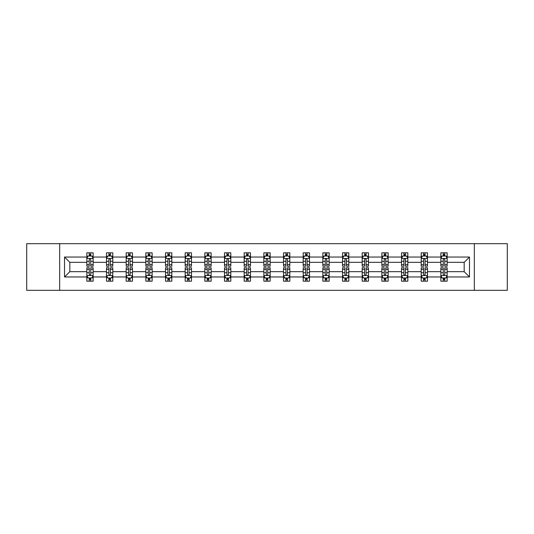 <?xml version="1.0" encoding="UTF-8"?>
<svg xmlns="http://www.w3.org/2000/svg" width="534" height="534" viewBox="0 0 534 534"><rect width="100%" height="100%" fill="white"/><g stroke="black" fill="none" stroke-linecap="round" stroke-linejoin="round"><path stroke-width="0.8" d="M474.332 290.322L507.3 290.322L507.3 243.678L474.332 243.678L474.332 290.322L59.668 290.322L59.668 243.678L26.7 243.678L26.7 290.322L59.668 290.322M447.165 276.959L447.165 271.666L464.179 271.666L469.479 276.959L447.165 276.959L447.165 281.184L444.769 281.184L444.769 277.967M474.332 243.678L59.668 243.678M440.857 276.959L427.494 276.959L427.494 271.666L440.857 271.666L440.857 281.184L447.165 281.184L447.165 277.82L445.977 277.82M427.494 276.959L427.494 281.184L425.097 281.184L425.097 277.967M421.192 276.959L407.829 276.959L407.829 271.666L421.192 271.666L421.192 281.184L427.494 281.184L427.494 277.82L426.312 277.82M407.829 276.959L407.829 281.184L405.433 281.184L405.433 277.967M401.521 276.959L388.158 276.959L388.158 271.666L401.521 271.666L401.521 281.184L407.829 281.184L407.829 277.82L406.641 277.82M388.158 276.959L388.158 281.184L385.762 281.184L385.762 277.967M381.857 276.959L368.493 276.959L368.493 271.666L381.857 271.666L381.857 281.184L388.158 281.184L388.158 277.82L386.976 277.82M368.493 276.959L368.493 281.184L366.097 281.184L366.097 277.967M362.185 276.959L348.822 276.959L348.822 271.666L362.185 271.666L362.185 281.184L368.493 281.184L368.493 277.82L367.305 277.82M348.822 276.959L348.822 281.184L346.426 281.184L346.426 277.967M342.521 276.959L329.158 276.959L329.158 271.666L342.521 271.666L342.521 281.184L348.822 281.184L348.822 277.82L347.641 277.82M329.158 276.959L329.158 281.184L326.761 281.184L326.761 277.967M322.85 276.959L309.486 276.959L309.486 271.666L322.85 271.666L322.85 281.184L329.158 281.184L329.158 277.82L327.969 277.82M309.486 276.959L309.486 281.184L307.09 281.184L307.09 277.967M303.185 276.959L289.822 276.959L289.822 271.666L303.185 271.666L303.185 281.184L309.486 281.184L309.486 277.82L308.305 277.82M289.822 276.959L289.822 281.184L287.425 281.184L287.425 277.967M283.514 276.959L270.151 276.959L270.151 271.666L283.514 271.666L283.514 281.184L289.822 281.184L289.822 277.82L288.634 277.82M270.151 276.959L270.151 281.184L267.754 281.184L267.754 277.967M263.849 276.959L250.486 276.959L250.486 271.666L263.849 271.666L263.849 281.184L270.151 281.184L270.151 277.82L268.969 277.82M250.486 276.959L250.486 281.184L248.09 281.184L248.09 277.967M244.178 276.959L230.815 276.959L230.815 271.666L244.178 271.666L244.178 281.184L250.486 281.184L250.486 277.82L249.298 277.82M230.815 276.959L230.815 281.184L228.418 281.184L228.418 277.967M224.514 276.959L211.15 276.959L211.15 271.666L224.514 271.666L224.514 281.184L230.815 281.184L230.815 277.82L229.633 277.82M211.15 276.959L211.15 281.184L208.754 281.184L208.754 277.967M204.842 276.959L191.479 276.959L191.479 271.666L204.842 271.666L204.842 281.184L211.15 281.184L211.15 277.82L209.962 277.82M191.479 276.959L191.479 281.184L189.083 281.184L189.083 277.967M185.178 276.959L171.814 276.959L171.814 271.666L185.178 271.666L185.178 281.184L191.479 281.184L191.479 277.82L190.298 277.82M171.814 276.959L171.814 281.184L169.418 281.184L169.418 277.967M165.507 276.959L152.143 276.959L152.143 271.666L165.507 271.666L165.507 281.184L171.814 281.184L171.814 277.82L170.626 277.82M152.143 276.959L152.143 281.184L149.747 281.184L149.747 277.967M145.842 276.959L132.479 276.959L132.479 271.666L145.842 271.666L145.842 281.184L152.143 281.184L152.143 277.82L150.962 277.82M132.479 276.959L132.479 281.184L130.082 281.184L130.082 277.967M126.171 276.959L112.807 276.959L112.807 271.666L126.171 271.666L126.171 281.184L132.479 281.184L132.479 277.82L131.291 277.82M112.807 276.959L112.807 281.184L110.411 281.184L110.411 277.967M106.506 276.959L93.143 276.959L93.143 271.666L106.506 271.666L106.506 281.184L112.807 281.184L112.807 277.82L111.626 277.82M93.143 276.959L93.143 281.184L90.747 281.184L90.747 277.967M86.835 276.959L64.521 276.959L64.521 257.041L86.835 257.041L86.835 262.334L69.82 262.334L69.82 271.666L86.835 271.666L86.835 281.184L93.143 281.184L93.143 277.82L91.955 277.82M88.023 256.18L86.835 256.18L86.835 252.816L86.835 257.041M89.231 256.033L89.231 252.816L86.835 252.816L93.143 252.816L93.143 257.041L106.506 257.041L106.506 252.816L112.807 252.816L112.807 257.041L126.171 257.041L126.171 252.816L132.479 252.816L132.479 257.041L145.842 257.041L145.842 252.816L152.143 252.816L152.143 257.041L165.507 257.041L165.507 252.816L171.814 252.816L171.814 257.041L185.178 257.041L185.178 252.816L191.479 252.816L191.479 257.041L204.842 257.041L204.842 252.816L211.15 252.816L211.15 257.041L224.514 257.041L224.514 252.816L230.815 252.816L230.815 257.041L244.178 257.041L244.178 252.816L250.486 252.816L250.486 257.041L263.849 257.041L263.849 252.816L270.151 252.816L270.151 257.041L283.514 257.041L283.514 252.816L289.822 252.816L289.822 257.041L303.185 257.041L303.185 252.816L309.486 252.816L309.486 257.041L322.85 257.041L322.85 252.816L329.158 252.816L329.158 257.041L342.521 257.041L342.521 252.816L348.822 252.816L348.822 257.041L362.185 257.041L362.185 252.816L368.493 252.816L368.493 257.041L381.857 257.041L381.857 252.816L388.158 252.816L388.158 257.041L401.521 257.041L401.521 252.816L407.829 252.816L407.829 257.041L421.192 257.041L421.192 252.816L427.494 252.816L427.494 257.041L440.857 257.041L440.857 252.816L447.165 252.816L447.165 257.041L469.479 257.041L469.479 276.959M440.857 257.041L440.857 262.334L427.494 262.334L427.494 257.041M421.192 257.041L421.192 262.334L407.829 262.334L407.829 257.041M401.521 257.041L401.521 262.334L388.158 262.334L388.158 257.041M381.857 257.041L381.857 262.334L368.493 262.334L368.493 257.041M362.185 257.041L362.185 262.334L348.822 262.334L348.822 257.041M342.521 257.041L342.521 262.334L329.158 262.334L329.158 257.041M322.85 257.041L322.85 262.334L309.486 262.334L309.486 257.041M303.185 257.041L303.185 262.334L289.822 262.334L289.822 257.041M283.514 257.041L283.514 262.334L270.151 262.334L270.151 257.041M263.849 257.041L263.849 262.334L250.486 262.334L250.486 257.041M244.178 257.041L244.178 262.334L230.815 262.334L230.815 257.041M224.514 257.041L224.514 262.334L211.15 262.334L211.15 257.041M204.842 257.041L204.842 262.334L191.479 262.334L191.479 257.041M185.178 257.041L185.178 262.334L171.814 262.334L171.814 257.041M165.507 257.041L165.507 262.334L152.143 262.334L152.143 257.041M145.842 257.041L145.842 262.334L132.479 262.334L132.479 257.041M126.171 257.041L126.171 262.334L112.807 262.334L112.807 257.041M106.506 257.041L106.506 262.334L93.143 262.334L93.143 257.041M64.521 257.041L69.82 262.334M464.179 271.666L464.179 262.334L447.165 262.334L447.165 257.041M443.253 255.966L444.769 255.966M423.589 255.966L425.097 255.966M403.918 255.966L405.433 255.966M384.253 255.966L385.762 255.966M364.582 255.966L366.097 255.966M344.917 255.966L346.426 255.966M325.246 255.966L326.761 255.966M305.582 255.966L307.09 255.966M285.91 255.966L287.425 255.966M266.246 255.966L267.754 255.966M246.574 255.966L248.09 255.966M226.91 255.966L228.418 255.966M207.239 255.966L208.754 255.966M187.574 255.966L189.083 255.966M167.903 255.966L169.418 255.966M148.238 255.966L149.747 255.966M128.567 255.966L130.082 255.966M108.903 255.966L110.411 255.966M89.231 255.966L90.747 255.966M89.231 278.034L90.747 278.034M108.903 278.034L110.411 278.034M128.567 278.034L130.082 278.034M148.238 278.034L149.747 278.034M167.903 278.034L169.418 278.034M187.574 278.034L189.083 278.034M207.239 278.034L208.754 278.034M226.91 278.034L228.418 278.034M246.574 278.034L248.09 278.034M266.246 278.034L267.754 278.034M285.91 278.034L287.425 278.034M305.582 278.034L307.09 278.034M325.246 278.034L326.761 278.034M344.917 278.034L346.426 278.034M364.582 278.034L366.097 278.034M384.253 278.034L385.762 278.034M403.918 278.034L405.433 278.034M423.589 278.034L425.097 278.034M443.253 278.034L444.769 278.034M69.82 271.666L64.521 276.959M469.479 257.041L464.179 262.334M90.747 254.458L89.231 254.458M86.835 264.664L86.835 266.246L89.231 266.246L89.231 264.664L86.835 264.664L86.835 262.334M93.143 262.334L93.143 266.246L90.747 266.246L90.747 259.497C90.246 258.529 89.739 258.529 89.231 259.497L89.231 264.664M91.955 256.18L93.143 256.18L93.143 252.816L90.747 252.816L90.747 256.033M93.143 258.556L91.881 256.033L88.097 256.033L86.835 258.556M89.231 279.542L90.747 279.542M93.143 269.336L93.143 267.754L90.747 267.754L90.747 269.336L93.143 269.336L93.143 271.666M86.835 271.666L86.835 267.754L89.231 267.754L89.231 274.503C89.739 275.471 90.239 275.471 90.747 274.503L90.747 269.336M88.023 277.82L86.835 277.82L86.835 281.184L89.231 281.184L89.231 277.967M86.835 275.444L88.097 277.967L91.881 277.967L93.143 275.444M110.411 254.458L108.903 254.458M107.688 256.18L106.506 256.18L106.506 252.816L108.903 252.816L108.903 256.033M106.506 264.664L106.506 266.246L108.903 266.246L108.903 264.664L106.506 264.664L106.506 262.334M112.807 262.334L112.807 266.246L110.411 266.246L110.411 259.497C109.911 258.529 109.403 258.529 108.903 259.497L108.903 264.664M111.626 256.18L112.807 256.18L112.807 252.816L110.411 252.816L110.411 256.033M112.807 258.556L111.546 256.033L107.768 256.033L106.506 258.556M130.082 254.458L128.567 254.458M127.359 256.18L126.171 256.18L126.171 252.816L128.567 252.816L128.567 256.033M126.171 264.664L126.171 266.246L128.567 266.246L128.567 264.664L126.171 264.664L126.171 262.334M132.479 262.334L132.479 266.246L130.082 266.246L130.082 259.497C129.575 258.529 129.074 258.529 128.567 259.497L128.567 264.664M131.291 256.18L132.479 256.18L132.479 252.816L130.082 252.816L130.082 256.033M132.479 258.556L131.217 256.033L127.432 256.033L126.171 258.556M108.903 279.542L110.411 279.542M112.807 269.336L112.807 267.754L110.411 267.754L110.411 269.336L112.807 269.336L112.807 271.666M106.506 271.666L106.506 267.754L108.903 267.754L108.903 274.503C109.403 275.471 109.911 275.471 110.411 274.503L110.411 269.336M107.688 277.82L106.506 277.82L106.506 281.184L108.903 281.184L108.903 277.967M106.506 275.444L107.768 277.967L111.546 277.967L112.807 275.444M128.567 279.542L130.082 279.542M132.479 269.336L132.479 267.754L130.082 267.754L130.082 269.336L132.479 269.336L132.479 271.666M126.171 271.666L126.171 267.754L128.567 267.754L128.567 274.503C129.074 275.471 129.575 275.471 130.082 274.503L130.082 269.336M127.359 277.82L126.171 277.82L126.171 281.184L128.567 281.184L128.567 277.967M126.171 275.444L127.432 277.967L131.217 277.967L132.479 275.444M149.747 254.458L148.238 254.458M147.024 256.18L145.842 256.18L145.842 252.816L148.238 252.816L148.238 256.033M145.842 264.664L145.842 266.246L148.238 266.246L148.238 264.664L145.842 264.664L145.842 262.334M152.143 262.334L152.143 266.246L149.747 266.246L149.747 259.497C149.246 258.529 148.739 258.529 148.238 259.497L148.238 264.664M150.962 256.18L152.143 256.18L152.143 252.816L149.747 252.816L149.747 256.033M152.143 258.556L150.882 256.033L147.104 256.033L145.842 258.556M148.238 279.542L149.747 279.542M152.143 269.336L152.143 267.754L149.747 267.754L149.747 269.336L152.143 269.336L152.143 271.666M145.842 271.666L145.842 267.754L148.238 267.754L148.238 274.503C148.739 275.471 149.246 275.471 149.747 274.503L149.747 269.336M147.024 277.82L145.842 277.82L145.842 281.184L148.238 281.184L148.238 277.967M145.842 275.444L147.104 277.967L150.882 277.967L152.143 275.444M169.418 254.458L167.903 254.458M166.695 256.18L165.507 256.18L165.507 252.816L167.903 252.816L167.903 256.033M165.507 264.664L165.507 266.246L167.903 266.246L167.903 264.664L165.507 264.664L165.507 262.334M171.814 262.334L171.814 266.246L169.418 266.246L169.418 259.497C168.911 258.529 168.41 258.529 167.903 259.497L167.903 264.664M170.626 256.18L171.814 256.18L171.814 252.816L169.418 252.816L169.418 256.033M171.814 258.556L170.553 256.033L166.768 256.033L165.507 258.556M167.903 279.542L169.418 279.542M171.814 269.336L171.814 267.754L169.418 267.754L169.418 269.336L171.814 269.336L171.814 271.666M165.507 271.666L165.507 267.754L167.903 267.754L167.903 274.503C168.41 275.471 168.911 275.471 169.418 274.503L169.418 269.336M166.695 277.82L165.507 277.82L165.507 281.184L167.903 281.184L167.903 277.967M165.507 275.444L166.768 277.967L170.553 277.967L171.814 275.444M189.083 254.458L187.574 254.458M186.359 256.18L185.178 256.18L185.178 252.816L187.574 252.816L187.574 256.033M185.178 264.664L185.178 266.246L187.574 266.246L187.574 264.664L185.178 264.664L185.178 262.334M191.479 262.334L191.479 266.246L189.083 266.246L189.083 259.497C188.582 258.529 188.075 258.529 187.574 259.497L187.574 264.664M190.298 256.18L191.479 256.18L191.479 252.816L189.083 252.816L189.083 256.033M191.479 258.556L190.217 256.033L186.439 256.033L185.178 258.556M187.574 279.542L189.083 279.542M191.479 269.336L191.479 267.754L189.083 267.754L189.083 269.336L191.479 269.336L191.479 271.666M185.178 271.666L185.178 267.754L187.574 267.754L187.574 274.503C188.075 275.471 188.582 275.471 189.083 274.503L189.083 269.336M186.359 277.82L185.178 277.82L185.178 281.184L187.574 281.184L187.574 277.967M185.178 275.444L186.439 277.967L190.217 277.967L191.479 275.444M208.754 254.458L207.239 254.458M206.031 256.18L204.842 256.18L204.842 252.816L207.239 252.816L207.239 256.033M204.842 264.664L204.842 266.246L207.239 266.246L207.239 264.664L204.842 264.664L204.842 262.334M211.15 262.334L211.15 266.246L208.754 266.246L208.754 259.497C208.247 258.529 207.746 258.529 207.239 259.497L207.239 264.664M209.962 256.18L211.15 256.18L211.15 252.816L208.754 252.816L208.754 256.033M211.15 258.556L209.889 256.033L206.104 256.033L204.842 258.556M207.239 279.542L208.754 279.542M211.15 269.336L211.15 267.754L208.754 267.754L208.754 269.336L211.15 269.336L211.15 271.666M204.842 271.666L204.842 267.754L207.239 267.754L207.239 274.503C207.746 275.471 208.247 275.471 208.754 274.503L208.754 269.336M206.031 277.82L204.842 277.82L204.842 281.184L207.239 281.184L207.239 277.967M204.842 275.444L206.104 277.967L209.889 277.967L211.15 275.444M228.418 254.458L226.91 254.458M225.695 256.18L224.514 256.18L224.514 252.816L226.91 252.816L226.91 256.033M224.514 264.664L224.514 266.246L226.91 266.246L226.91 264.664L224.514 264.664L224.514 262.334M230.815 262.334L230.815 266.246L228.418 266.246L228.418 259.497C227.918 258.529 227.411 258.529 226.91 259.497L226.91 264.664M229.633 256.18L230.815 256.18L230.815 252.816L228.418 252.816L228.418 256.033M230.815 258.556L229.553 256.033L225.775 256.033L224.514 258.556M226.91 279.542L228.418 279.542M230.815 269.336L230.815 267.754L228.418 267.754L228.418 269.336L230.815 269.336L230.815 271.666M224.514 271.666L224.514 267.754L226.91 267.754L226.91 274.503C227.411 275.471 227.918 275.471 228.418 274.503L228.418 269.336M225.695 277.82L224.514 277.82L224.514 281.184L226.91 281.184L226.91 277.967M224.514 275.444L225.775 277.967L229.553 277.967L230.815 275.444M248.09 254.458L246.574 254.458M245.366 256.18L244.178 256.18L244.178 252.816L246.574 252.816L246.574 256.033M244.178 264.664L244.178 266.246L246.574 266.246L246.574 264.664L244.178 264.664L244.178 262.334M250.486 262.334L250.486 266.246L248.09 266.246L248.09 259.497C247.582 258.529 247.082 258.529 246.574 259.497L246.574 264.664M249.298 256.18L250.486 256.18L250.486 252.816L248.09 252.816L248.09 256.033M250.486 258.556L249.224 256.033L245.44 256.033L244.178 258.556M246.574 279.542L248.09 279.542M250.486 269.336L250.486 267.754L248.09 267.754L248.09 269.336L250.486 269.336L250.486 271.666M244.178 271.666L244.178 267.754L246.574 267.754L246.574 274.503C247.082 275.471 247.582 275.471 248.09 274.503L248.09 269.336M245.366 277.82L244.178 277.82L244.178 281.184L246.574 281.184L246.574 277.967M244.178 275.444L245.44 277.967L249.224 277.967L250.486 275.444M267.754 254.458L266.246 254.458M265.031 256.18L263.849 256.18L263.849 252.816L266.246 252.816L266.246 256.033M263.849 264.664L263.849 266.246L266.246 266.246L266.246 264.664L263.849 264.664L263.849 262.334M270.151 262.334L270.151 266.246L267.754 266.246L267.754 259.497C267.254 258.529 266.746 258.529 266.246 259.497L266.246 264.664M268.969 256.18L270.151 256.18L270.151 252.816L267.754 252.816L267.754 256.033M270.151 258.556L268.889 256.033L265.111 256.033L263.849 258.556M287.425 254.458L285.91 254.458M284.702 256.18L283.514 256.18L283.514 252.816L285.91 252.816L285.91 256.033M283.514 264.664L283.514 266.246L285.91 266.246L285.91 264.664L283.514 264.664L283.514 262.334M289.822 262.334L289.822 266.246L287.425 266.246L287.425 259.497C286.918 258.529 286.418 258.529 285.91 259.497L285.91 264.664M288.634 256.18L289.822 256.18L289.822 252.816L287.425 252.816L287.425 256.033M289.822 258.556L288.56 256.033L284.776 256.033L283.514 258.556M307.09 254.458L305.582 254.458M304.367 256.18L303.185 256.18L303.185 252.816L305.582 252.816L305.582 256.033M303.185 264.664L303.185 266.246L305.582 266.246L305.582 264.664L303.185 264.664L303.185 262.334M309.486 262.334L309.486 266.246L307.09 266.246L307.09 259.497C306.589 258.529 306.082 258.529 305.582 259.497L305.582 264.664M308.305 256.18L309.486 256.18L309.486 252.816L307.09 252.816L307.09 256.033M309.486 258.556L308.225 256.033L304.447 256.033L303.185 258.556M326.761 254.458L325.246 254.458M324.038 256.18L322.85 256.18L322.85 252.816L325.246 252.816L325.246 256.033M322.85 264.664L322.85 266.246L325.246 266.246L325.246 264.664L322.85 264.664L322.85 262.334M329.158 262.334L329.158 266.246L326.761 266.246L326.761 259.497C326.254 258.529 325.753 258.529 325.246 259.497L325.246 264.664M327.969 256.18L329.158 256.18L329.158 252.816L326.761 252.816L326.761 256.033M329.158 258.556L327.896 256.033L324.111 256.033L322.85 258.556M346.426 254.458L344.917 254.458M343.702 256.18L342.521 256.18L342.521 252.816L344.917 252.816L344.917 256.033M342.521 264.664L342.521 266.246L344.917 266.246L344.917 264.664L342.521 264.664L342.521 262.334M348.822 262.334L348.822 266.246L346.426 266.246L346.426 259.497C345.925 258.529 345.418 258.529 344.917 259.497L344.917 264.664M347.641 256.18L348.822 256.18L348.822 252.816L346.426 252.816L346.426 256.033M348.822 258.556L347.561 256.033L343.783 256.033L342.521 258.556M366.097 254.458L364.582 254.458M363.374 256.18L362.185 256.18L362.185 252.816L364.582 252.816L364.582 256.033M362.185 264.664L362.185 266.246L364.582 266.246L364.582 264.664L362.185 264.664L362.185 262.334M368.493 262.334L368.493 266.246L366.097 266.246L366.097 259.497C365.59 258.529 365.089 258.529 364.582 259.497L364.582 264.664M367.305 256.18L368.493 256.18L368.493 252.816L366.097 252.816L366.097 256.033M368.493 258.556L367.232 256.033L363.447 256.033L362.185 258.556M385.762 254.458L384.253 254.458M383.038 256.18L381.857 256.18L381.857 252.816L384.253 252.816L384.253 256.033M381.857 264.664L381.857 266.246L384.253 266.246L384.253 264.664L381.857 264.664L381.857 262.334M388.158 262.334L388.158 266.246L385.762 266.246L385.762 259.497C385.261 258.529 384.754 258.529 384.253 259.497L384.253 264.664M386.976 256.18L388.158 256.18L388.158 252.816L385.762 252.816L385.762 256.033M388.158 258.556L386.896 256.033L383.118 256.033L381.857 258.556M405.433 254.458L403.918 254.458M402.709 256.18L401.521 256.18L401.521 252.816L403.918 252.816L403.918 256.033M401.521 264.664L401.521 266.246L403.918 266.246L403.918 264.664L401.521 264.664L401.521 262.334M407.829 262.334L407.829 266.246L405.433 266.246L405.433 259.497C404.926 258.529 404.425 258.529 403.918 259.497L403.918 264.664M406.641 256.18L407.829 256.18L407.829 252.816L405.433 252.816L405.433 256.033M407.829 258.556L406.568 256.033L402.783 256.033L401.521 258.556M425.097 254.458L423.589 254.458M422.374 256.18L421.192 256.18L421.192 252.816L423.589 252.816L423.589 256.033M421.192 264.664L421.192 266.246L423.589 266.246L423.589 264.664L421.192 264.664L421.192 262.334M427.494 262.334L427.494 266.246L425.097 266.246L425.097 259.497C424.597 258.529 424.089 258.529 423.589 259.497L423.589 264.664M426.312 256.18L427.494 256.18L427.494 252.816L425.097 252.816L425.097 256.033M427.494 258.556L426.232 256.033L422.454 256.033L421.192 258.556M444.769 254.458L443.253 254.458M442.045 256.18L440.857 256.18L440.857 252.816L443.253 252.816L443.253 256.033M440.857 264.664L440.857 266.246L443.253 266.246L443.253 264.664L440.857 264.664L440.857 262.334M447.165 262.334L447.165 266.246L444.769 266.246L444.769 259.497C444.261 258.529 443.761 258.529 443.253 259.497L443.253 264.664M445.977 256.18L447.165 256.18L447.165 252.816L444.769 252.816L444.769 256.033M447.165 258.556L445.903 256.033L442.119 256.033L440.857 258.556M266.246 279.542L267.754 279.542M270.151 269.336L270.151 267.754L267.754 267.754L267.754 269.336L270.151 269.336L270.151 271.666M263.849 271.666L263.849 267.754L266.246 267.754L266.246 274.503C266.746 275.471 267.254 275.471 267.754 274.503L267.754 269.336M265.031 277.82L263.849 277.82L263.849 281.184L266.246 281.184L266.246 277.967M263.849 275.444L265.111 277.967L268.889 277.967L270.151 275.444M285.91 279.542L287.425 279.542M289.822 269.336L289.822 267.754L287.425 267.754L287.425 269.336L289.822 269.336L289.822 271.666M283.514 271.666L283.514 267.754L285.91 267.754L285.91 274.503C286.418 275.471 286.918 275.471 287.425 274.503L287.425 269.336M284.702 277.82L283.514 277.82L283.514 281.184L285.91 281.184L285.91 277.967M283.514 275.444L284.776 277.967L288.56 277.967L289.822 275.444M305.582 279.542L307.09 279.542M309.486 269.336L309.486 267.754L307.09 267.754L307.09 269.336L309.486 269.336L309.486 271.666M303.185 271.666L303.185 267.754L305.582 267.754L305.582 274.503C306.082 275.471 306.589 275.471 307.09 274.503L307.09 269.336M304.367 277.82L303.185 277.82L303.185 281.184L305.582 281.184L305.582 277.967M303.185 275.444L304.447 277.967L308.225 277.967L309.486 275.444M325.246 279.542L326.761 279.542M329.158 269.336L329.158 267.754L326.761 267.754L326.761 269.336L329.158 269.336L329.158 271.666M322.85 271.666L322.85 267.754L325.246 267.754L325.246 274.503C325.753 275.471 326.254 275.471 326.761 274.503L326.761 269.336M324.038 277.82L322.85 277.82L322.85 281.184L325.246 281.184L325.246 277.967M322.85 275.444L324.111 277.967L327.896 277.967L329.158 275.444M344.917 279.542L346.426 279.542M348.822 269.336L348.822 267.754L346.426 267.754L346.426 269.336L348.822 269.336L348.822 271.666M342.521 271.666L342.521 267.754L344.917 267.754L344.917 274.503C345.418 275.471 345.925 275.471 346.426 274.503L346.426 269.336M343.702 277.82L342.521 277.82L342.521 281.184L344.917 281.184L344.917 277.967M342.521 275.444L343.783 277.967L347.561 277.967L348.822 275.444M364.582 279.542L366.097 279.542M368.493 269.336L368.493 267.754L366.097 267.754L366.097 269.336L368.493 269.336L368.493 271.666M362.185 271.666L362.185 267.754L364.582 267.754L364.582 274.503C365.089 275.471 365.59 275.471 366.097 274.503L366.097 269.336M363.374 277.82L362.185 277.82L362.185 281.184L364.582 281.184L364.582 277.967M362.185 275.444L363.447 277.967L367.232 277.967L368.493 275.444M384.253 279.542L385.762 279.542M388.158 269.336L388.158 267.754L385.762 267.754L385.762 269.336L388.158 269.336L388.158 271.666M381.857 271.666L381.857 267.754L384.253 267.754L384.253 274.503C384.754 275.471 385.261 275.471 385.762 274.503L385.762 269.336M383.038 277.82L381.857 277.82L381.857 281.184L384.253 281.184L384.253 277.967M381.857 275.444L383.118 277.967L386.896 277.967L388.158 275.444M403.918 279.542L405.433 279.542M407.829 269.336L407.829 267.754L405.433 267.754L405.433 269.336L407.829 269.336L407.829 271.666M401.521 271.666L401.521 267.754L403.918 267.754L403.918 274.503C404.425 275.471 404.926 275.471 405.433 274.503L405.433 269.336M402.709 277.82L401.521 277.82L401.521 281.184L403.918 281.184L403.918 277.967M401.521 275.444L402.783 277.967L406.568 277.967L407.829 275.444M423.589 279.542L425.097 279.542M427.494 269.336L427.494 267.754L425.097 267.754L425.097 269.336L427.494 269.336L427.494 271.666M421.192 271.666L421.192 267.754L423.589 267.754L423.589 274.503C424.089 275.471 424.597 275.471 425.097 274.503L425.097 269.336M422.374 277.82L421.192 277.82L421.192 281.184L423.589 281.184L423.589 277.967M421.192 275.444L422.454 277.967L426.232 277.967L427.494 275.444M443.253 279.542L444.769 279.542M447.165 269.336L447.165 267.754L444.769 267.754L444.769 269.336L447.165 269.336L447.165 271.666M440.857 271.666L440.857 267.754L443.253 267.754L443.253 274.503C443.754 275.471 444.261 275.471 444.769 274.503L444.769 269.336M442.045 277.82L440.857 277.82L440.857 281.184L443.253 281.184L443.253 277.967M440.857 275.444L442.119 277.967L445.903 277.967L447.165 275.444M93.11 258.489L86.868 258.489M93.143 264.664L90.747 264.664M89.231 261.286L86.835 261.286M93.143 261.286L90.747 261.286M90.747 255.259L89.231 255.259M86.868 275.511L93.11 275.511M86.835 269.336L89.231 269.336M90.747 272.714L93.143 272.714M86.835 272.714L89.231 272.714M89.231 278.741L90.747 278.741M112.781 258.489L106.54 258.489M112.807 264.664L110.411 264.664M108.903 261.286L106.506 261.286M112.807 261.286L110.411 261.286M110.411 255.259L108.903 255.259M132.445 258.489L126.204 258.489M132.479 264.664L130.082 264.664M128.567 261.286L126.171 261.286M132.479 261.286L130.082 261.286M130.082 255.259L128.567 255.259M106.54 275.511L112.781 275.511M106.506 269.336L108.903 269.336M110.411 272.714L112.807 272.714M106.506 272.714L108.903 272.714M108.903 278.741L110.411 278.741M126.204 275.511L132.445 275.511M126.171 269.336L128.567 269.336M130.082 272.714L132.479 272.714M126.171 272.714L128.567 272.714M128.567 278.741L130.082 278.741M152.117 258.489L145.875 258.489M152.143 264.664L149.747 264.664M148.238 261.286L145.842 261.286M152.143 261.286L149.747 261.286M149.747 255.259L148.238 255.259M145.875 275.511L152.117 275.511M145.842 269.336L148.238 269.336M149.747 272.714L152.143 272.714M145.842 272.714L148.238 272.714M148.238 278.741L149.747 278.741M171.781 258.489L165.54 258.489M171.814 264.664L169.418 264.664M167.903 261.286L165.507 261.286M171.814 261.286L169.418 261.286M169.418 255.259L167.903 255.259M165.54 275.511L171.781 275.511M165.507 269.336L167.903 269.336M169.418 272.714L171.814 272.714M165.507 272.714L167.903 272.714M167.903 278.741L169.418 278.741M191.452 258.489L185.211 258.489M191.479 264.664L189.083 264.664M187.574 261.286L185.178 261.286M191.479 261.286L189.083 261.286M189.083 255.259L187.574 255.259M185.211 275.511L191.452 275.511M185.178 269.336L187.574 269.336M189.083 272.714L191.479 272.714M185.178 272.714L187.574 272.714M187.574 278.741L189.083 278.741M211.117 258.489L204.876 258.489M211.15 264.664L208.754 264.664M207.239 261.286L204.842 261.286M211.15 261.286L208.754 261.286M208.754 255.259L207.239 255.259M204.876 275.511L211.117 275.511M204.842 269.336L207.239 269.336M208.754 272.714L211.15 272.714M204.842 272.714L207.239 272.714M207.239 278.741L208.754 278.741M230.788 258.489L224.547 258.489M230.815 264.664L228.418 264.664M226.91 261.286L224.514 261.286M230.815 261.286L228.418 261.286M228.418 255.259L226.91 255.259M224.547 275.511L230.788 275.511M224.514 269.336L226.91 269.336M228.418 272.714L230.815 272.714M224.514 272.714L226.91 272.714M226.91 278.741L228.418 278.741M250.453 258.489L244.212 258.489M250.486 264.664L248.09 264.664M246.574 261.286L244.178 261.286M250.486 261.286L248.09 261.286M248.09 255.259L246.574 255.259M244.212 275.511L250.453 275.511M244.178 269.336L246.574 269.336M248.09 272.714L250.486 272.714M244.178 272.714L246.574 272.714M246.574 278.741L248.09 278.741M270.117 258.489L263.883 258.489M270.151 264.664L267.754 264.664M266.246 261.286L263.849 261.286M270.151 261.286L267.754 261.286M267.754 255.259L266.246 255.259M289.788 258.489L283.547 258.489M289.822 264.664L287.425 264.664M285.91 261.286L283.514 261.286M289.822 261.286L287.425 261.286M287.425 255.259L285.91 255.259M309.453 258.489L303.212 258.489M309.486 264.664L307.09 264.664M305.582 261.286L303.185 261.286M309.486 261.286L307.09 261.286M307.09 255.259L305.582 255.259M329.124 258.489L322.883 258.489M329.158 264.664L326.761 264.664M325.246 261.286L322.85 261.286M329.158 261.286L326.761 261.286M326.761 255.259L325.246 255.259M348.789 258.489L342.548 258.489M348.822 264.664L346.426 264.664M344.917 261.286L342.521 261.286M348.822 261.286L346.426 261.286M346.426 255.259L344.917 255.259M368.46 258.489L362.219 258.489M368.493 264.664L366.097 264.664M364.582 261.286L362.185 261.286M368.493 261.286L366.097 261.286M366.097 255.259L364.582 255.259M388.125 258.489L381.883 258.489M388.158 264.664L385.762 264.664M384.253 261.286L381.857 261.286M388.158 261.286L385.762 261.286M385.762 255.259L384.253 255.259M407.796 258.489L401.555 258.489M407.829 264.664L405.433 264.664M403.918 261.286L401.521 261.286M407.829 261.286L405.433 261.286M405.433 255.259L403.918 255.259M427.46 258.489L421.219 258.489M427.494 264.664L425.097 264.664M423.589 261.286L421.192 261.286M427.494 261.286L425.097 261.286M425.097 255.259L423.589 255.259M447.132 258.489L440.89 258.489M447.165 264.664L444.769 264.664M443.253 261.286L440.857 261.286M447.165 261.286L444.769 261.286M444.769 255.259L443.253 255.259M263.883 275.511L270.117 275.511M263.849 269.336L266.246 269.336M267.754 272.714L270.151 272.714M263.849 272.714L266.246 272.714M266.246 278.741L267.754 278.741M283.547 275.511L289.788 275.511M283.514 269.336L285.91 269.336M287.425 272.714L289.822 272.714M283.514 272.714L285.91 272.714M285.91 278.741L287.425 278.741M303.212 275.511L309.453 275.511M303.185 269.336L305.582 269.336M307.09 272.714L309.486 272.714M303.185 272.714L305.582 272.714M305.582 278.741L307.09 278.741M322.883 275.511L329.124 275.511M322.85 269.336L325.246 269.336M326.761 272.714L329.158 272.714M322.85 272.714L325.246 272.714M325.246 278.741L326.761 278.741M342.548 275.511L348.789 275.511M342.521 269.336L344.917 269.336M346.426 272.714L348.822 272.714M342.521 272.714L344.917 272.714M344.917 278.741L346.426 278.741M362.219 275.511L368.46 275.511M362.185 269.336L364.582 269.336M366.097 272.714L368.493 272.714M362.185 272.714L364.582 272.714M364.582 278.741L366.097 278.741M381.883 275.511L388.125 275.511M381.857 269.336L384.253 269.336M385.762 272.714L388.158 272.714M381.857 272.714L384.253 272.714M384.253 278.741L385.762 278.741M401.555 275.511L407.796 275.511M401.521 269.336L403.918 269.336M405.433 272.714L407.829 272.714M401.521 272.714L403.918 272.714M403.918 278.741L405.433 278.741M421.219 275.511L427.46 275.511M421.192 269.336L423.589 269.336M425.097 272.714L427.494 272.714M421.192 272.714L423.589 272.714M423.589 278.741L425.097 278.741M440.89 275.511L447.132 275.511M440.857 269.336L443.253 269.336M444.769 272.714L447.165 272.714M440.857 272.714L443.253 272.714M443.253 278.741L444.769 278.741"/></g></svg>
